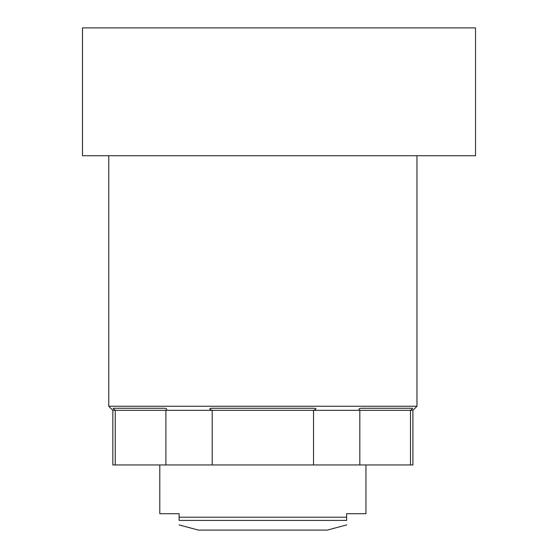 <?xml version="1.0" encoding="UTF-8"?>
<svg xmlns="http://www.w3.org/2000/svg" width="558" height="558" viewBox="0 0 558 558"><rect width="100%" height="100%" fill="white"/><g stroke="black" fill="none" stroke-linecap="round" stroke-linejoin="round"><path stroke-width="0.84" d="M165.9 464.954L165.9 410.325C167.309 409.098 166.779 408.407 164.296 408.261L113.274 408.261C112.946 408.477 113.602 409.167 115.241 410.325L313.533 410.325C316.644 409.098 316.763 408.407 313.889 408.261L211.845 408.261C208.971 408.477 209.09 409.167 212.207 410.325L212.207 464.954L112.835 464.954L112.835 410.325L108.768 406.252L416.972 406.252L416.972 155.717M212.207 464.954L412.899 464.954L412.899 410.325L416.972 406.252M112.835 410.325L115.241 410.325L115.241 464.954M211.433 410.039L210.798 409.774M115.241 410.325L114.474 409.774M108.768 155.717L108.768 406.252M82.479 155.717L475.521 155.717L475.521 27.9L82.479 27.9L82.479 155.717M313.533 464.954L313.533 410.325L359.833 410.325L359.833 464.954M361.445 408.261C358.899 408.477 358.362 409.167 359.833 410.325L410.5 410.325C412.202 409.098 412.857 408.407 412.46 408.261L361.445 408.261M410.5 464.954L410.5 410.325L412.899 410.325M159.79 464.954L159.79 513.709L179.118 513.709L179.118 520.405L346.623 520.405C346.623 526.389 346.623 526.389 346.623 520.405L346.623 513.709L365.95 513.709L365.95 464.954M179.118 520.405C179.118 526.389 179.118 526.389 179.118 520.405C179.118 526.389 179.118 526.389 179.118 520.405M346.623 524.925L327.295 530.1L198.446 530.1L179.118 524.925M179.118 517.217L346.623 517.217"/></g></svg>
